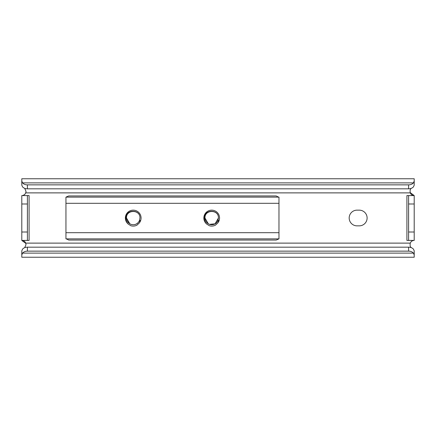 <?xml version="1.0" encoding="UTF-8"?>
<svg xmlns="http://www.w3.org/2000/svg" width="436" height="436" viewBox="0 0 436 436"><rect width="100%" height="100%" fill="white"/><g stroke="black" fill="none" stroke-linecap="round" stroke-linejoin="round"><path stroke-width="0.65" d="M367.112 218A7.848 7.848 0 0 0 359.264 210.152L357.024 210.152A7.848 7.848 0 0 0 349.176 218A7.848 7.848 0 0 0 357.024 225.848L359.264 225.848A7.848 7.848 0 0 0 367.112 218M24.699 188.33L26.002 191.371L25.724 192.881A4.202 4.202 0 0 1 21.8 195.579L21.8 240.421L25.828 243.424M27.408 240.421L27.408 195.579L29.087 195.579L29.087 240.421L21.8 240.421A4.202 4.202 0 0 1 25.724 243.119L26.002 244.629L24.699 247.67M414.2 254.902L413.448 253.125A5.608 3.962 180 0 0 408.592 251.141L408.592 247.179A5.608 3.962 0 0 1 413.486 249.207L414.2 250.847L414.2 257.24L21.8 257.24L21.8 250.847L22.514 249.207A5.608 3.962 0 0 1 27.408 247.179L27.408 251.141A5.608 3.962 180 0 0 22.552 253.125L21.8 254.94M408.592 195.579L408.592 240.421L406.913 240.421L406.913 195.579L414.2 195.579L414.2 240.421A4.202 4.202 0 0 0 410.276 243.119L25.724 243.119M413.448 182.875L414.2 181.06L414.2 185.153L413.486 186.793A5.608 3.962 180 0 1 408.592 188.821L408.592 184.859A5.608 3.962 0 0 0 413.448 182.875L22.552 182.875A5.608 3.962 0 0 0 27.408 184.859L27.408 188.821A5.608 3.962 180 0 1 22.514 186.793L21.8 185.153L21.8 181.06L22.552 182.875M414.2 181.098L414.2 178.76L21.8 178.76L21.8 181.06M408.592 184.859L27.408 184.859M408.592 188.821L27.408 188.821M410.162 192.532L414.2 195.579A4.202 4.202 0 0 1 410.276 192.881C409.895 190.657 410.167 189.213 411.083 188.548L411.301 188.33M411.301 247.67L411.083 247.452C410.167 246.792 409.895 245.348 410.276 243.119M408.592 247.179L27.408 247.179M408.592 251.141L27.408 251.141M413.448 253.125L22.552 253.125M26.002 191.371C26.024 195.197 21.424 195.9 21.8 195.579L27.408 195.579M408.592 240.421L414.2 240.421M130.98 224.344A6.725 6.725 0 0 0 139.525 220.344A6.725 6.725 0 0 1 130.98 224.344C133.427 225.118 135.678 224.72 137.716 223.15L139.967 220.409C140.245 221.134 139.94 222.077 139.062 223.243L136.931 225.194C134.975 226.164 132.953 226.344 130.86 225.739L128.375 224.175C126.62 222.48 125.775 220.425 125.835 218C125.682 209.111 140.338 208.98 139.956 218L139.525 220.344L139.956 218C140.359 209.324 126.08 209.324 126.495 218L129.857 223.826L130.98 224.344L129.857 223.826L126.495 218C126.674 221.079 128.168 223.194 130.98 224.344L129.857 223.826L127.394 221.363M218.005 220.344A6.725 6.725 0 0 1 209.46 224.344C211.907 225.118 214.158 224.72 216.196 223.15L218.447 220.409C218.725 221.134 218.42 222.077 217.542 223.243L215.411 225.194C213.455 226.164 211.433 226.344 209.34 225.739L206.855 224.175C205.1 222.48 204.255 220.425 204.315 218C204.162 209.111 218.818 208.98 218.436 218L215.062 223.826L209.46 224.344L208.337 223.826L204.975 218C204.56 209.324 218.839 209.324 218.425 218L218.005 220.344A6.725 6.725 0 0 1 209.46 224.344L209.46 224.344C206.648 223.194 205.154 221.079 204.975 218M278.969 232.699L278.969 197.132L65.95 197.132L65.95 238.868L278.969 238.868L278.969 232.699L65.95 232.699M66.327 238.868L68.752 240.056L276.168 240.056L278.261 239.239M278.593 197.132L276.168 195.944L68.752 195.944L66.659 196.761M411.083 188.548L410.625 188.548M25.375 188.548L24.917 188.548M410.276 192.881L25.724 192.881M411.083 247.452L410.625 247.452M25.375 247.452L24.917 247.452M27.408 232.012L21.8 232.012M27.408 203.988L21.8 203.988M408.592 203.988L414.2 203.988M408.592 232.012L414.2 232.012M128.375 224.175A7.848 7.848 0 0 1 133.22 210.152A7.848 7.848 0 0 1 139.062 223.243M206.855 224.175A7.848 7.848 0 0 1 211.7 210.152A7.848 7.848 0 0 1 217.542 223.243M278.969 203.301L65.95 203.301"/></g></svg>
